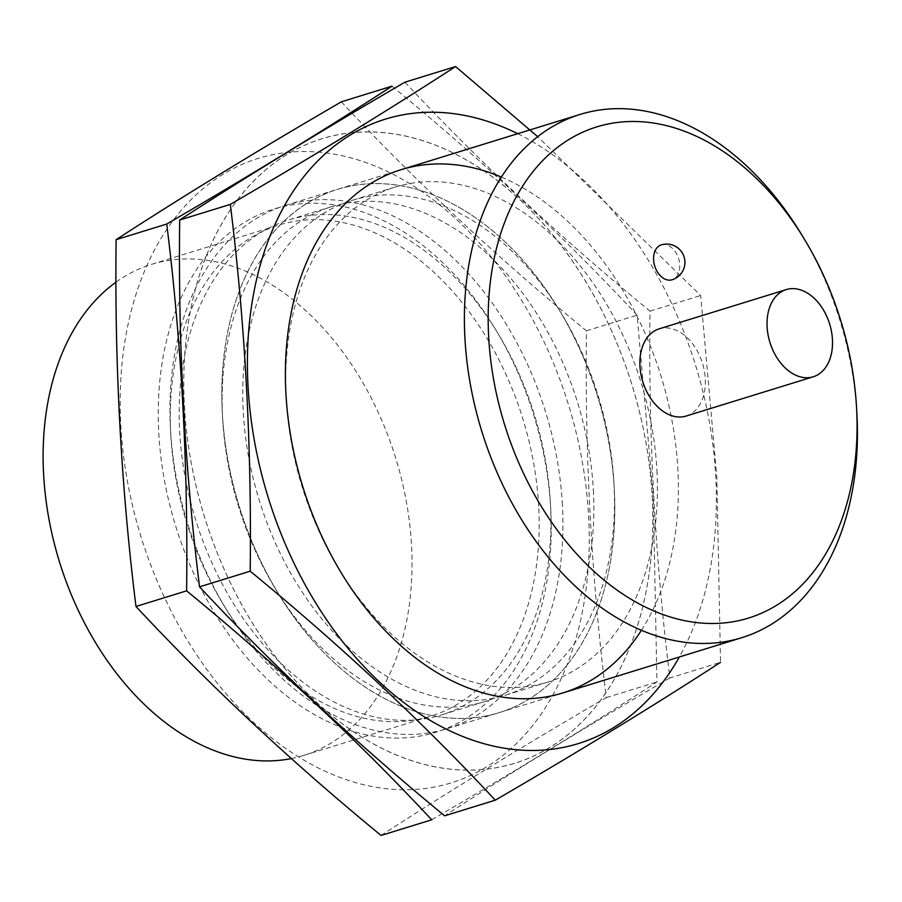 <?xml version="1.0" encoding="UTF-8"?>
<svg xmlns="http://www.w3.org/2000/svg" width="902" height="902" viewBox="0 0 902 902"><rect width="100%" height="100%" fill="white"/><g stroke="black" fill="none" stroke-linecap="round" stroke-linejoin="round"><path stroke-width="0.68" stroke-dasharray="4.51 3.38" d="M291.357 758.571A257.047 175.958 72.8 0 0 303.444 755.504A257.047 175.958 72.8 0 0 411.537 545.552A257.047 175.958 72.8 0 0 151.728 264.309A257.047 175.958 72.8 0 0 115.963 282.202M538.686 506.27A257.047 175.958 72.8 0 0 278.887 225.038A257.047 175.958 72.8 0 0 170.782 434.978A257.047 175.958 72.8 0 0 222.929 603.821A257.047 175.958 72.8 0 0 430.592 716.233A257.047 175.958 72.8 0 0 538.686 506.27M562.408 504.996A273.847 187.458 72.8 0 0 285.63 205.374A273.847 187.458 72.8 0 0 170.467 429.036A273.847 187.458 72.8 0 0 226.019 608.906A273.847 187.458 72.8 0 0 447.245 728.669A273.847 187.458 72.8 0 0 562.408 504.996M856.9 414.041A273.847 187.458 72.8 0 0 801.348 234.182M686.095 416.059A45.641 31.243 72.8 0 0 705.285 378.784A45.641 31.243 72.8 0 0 659.159 328.847M661.279 244.893A18.254 12.493 -107.2 0 1 665.71 244.679A18.254 12.493 -107.2 0 1 679.364 261.738A18.254 12.493 -107.2 0 1 672.046 279.778M652.18 496.303A326.783 223.696 -107.2 0 1 316.207 701.925A326.783 223.696 -107.2 0 1 286.565 154.772A326.783 223.696 -107.2 0 1 652.18 496.303A326.783 223.696 -107.2 0 1 495.367 767.861A326.783 223.696 -107.2 0 1 224.339 569.714A326.783 223.696 -107.2 0 1 341.26 134.139A326.783 223.696 -107.2 0 1 652.18 496.303M614.285 488.963A273.847 187.458 -107.2 0 1 499.133 712.648A273.847 187.458 -107.2 0 1 277.895 592.885A273.847 187.458 -107.2 0 1 222.343 413.003A273.847 187.458 -107.2 0 1 403.983 186.286A273.847 187.458 -107.2 0 1 614.285 488.963A273.847 187.458 -107.2 0 1 614.285 488.997A273.847 187.458 -107.2 0 1 376.066 693.841A273.847 187.458 -107.2 0 1 246.483 274.287A273.847 187.458 -107.2 0 1 558.733 309.115A273.847 187.458 -107.2 0 1 614.285 488.963L614.003 483.72A259.021 177.311 -107.2 0 1 614.003 483.743A259.021 177.311 -107.2 0 1 505.075 695.295A259.021 177.311 -107.2 0 1 259.224 500.136A259.021 177.311 -107.2 0 1 352.208 200.334A259.021 177.311 -107.2 0 1 561.461 313.603A259.021 177.311 -107.2 0 1 614.003 483.72M431.708 819.805C515.008 771.323 590.088 725.377 656.949 681.968L653.262 496.63L637.083 315.159C563.603 236.29 481.905 159.97 391.987 86.186M160.759 589.344A326.783 223.696 -107.2 0 1 277.681 153.768A326.783 223.696 -107.2 0 1 588.6 515.944A326.783 223.696 -107.2 0 1 431.787 787.502A326.783 223.696 -107.2 0 1 160.759 589.344M341.339 101.825C414.819 180.693 496.517 257.014 586.435 330.797C584.812 454.958 591.43 577.224 606.302 697.607C523.002 746.089 447.933 792.035 381.072 835.444M550.705 508.604A273.847 187.458 -107.2 0 1 550.716 508.627A273.847 187.458 -107.2 0 1 312.487 713.471A273.847 187.458 -107.2 0 1 182.903 293.917A273.847 187.458 -107.2 0 1 495.153 328.745A273.847 187.458 -107.2 0 1 550.705 508.604L550.423 503.361A259.021 177.311 -107.2 0 1 550.423 503.384A259.021 177.311 -107.2 0 1 441.495 714.925A259.021 177.311 -107.2 0 1 195.655 519.778A259.021 177.311 -107.2 0 1 288.629 219.964A259.021 177.311 -107.2 0 1 497.881 333.244A259.021 177.311 -107.2 0 1 550.423 503.361L550.716 508.627M593.358 490.102A259.021 177.311 -107.2 0 1 484.43 701.666A259.021 177.311 -107.2 0 1 275.178 588.397A259.021 177.311 -107.2 0 1 222.625 418.257A259.021 177.311 -107.2 0 1 331.553 206.705A259.021 177.311 -107.2 0 1 593.358 490.102M606.302 697.607L656.949 681.968M586.435 330.797L637.083 315.159M517.714 133.699A326.783 223.696 -107.2 0 1 715.748 476.673A326.783 223.696 -107.2 0 1 679.341 656.983M501.411 177.096A273.847 187.458 -107.2 0 1 677.864 469.333A273.847 187.458 -107.2 0 1 641.401 630.34M404.919 82.195C478.398 161.052 560.097 237.373 650.015 311.156C648.391 435.316 655.01 557.583 669.882 677.966L720.529 662.327L716.831 476.989L700.662 295.518L537.716 136.709M669.882 677.966C586.582 726.46 511.502 772.405 444.652 815.814M656.927 470.461A259.021 177.311 -107.2 0 1 548.01 682.036A259.021 177.311 -107.2 0 1 338.757 568.756A259.021 177.311 -107.2 0 1 286.205 398.616A259.021 177.311 -107.2 0 1 395.132 187.075A259.021 177.311 -107.2 0 1 656.927 470.461M650.015 311.156L700.662 295.518M303.444 755.504L430.592 716.233M151.728 264.309L278.887 225.038M222.929 603.821L226.019 608.906M170.782 434.978L170.467 429.036M447.245 728.669L562.701 693.007M285.63 205.374L401.086 169.723M275.178 588.397L277.895 592.885M222.625 418.257L222.343 413.003M331.553 206.705L288.629 219.964M484.43 701.666L441.495 714.925M497.881 333.244L495.153 328.745M338.757 568.756L341.475 573.255M286.205 398.616L285.923 393.373M395.132 187.075L352.208 200.334M548.01 682.036L505.075 695.295M561.461 313.603L558.733 309.115M614.003 483.743L614.285 488.997"/><path stroke-width="1.35" d="M115.963 282.202A257.047 175.958 72.8 0 0 65.857 580.73A257.047 175.958 72.8 0 0 291.357 758.571M804.426 239.267L801.348 234.182A273.847 187.458 72.8 0 0 580.11 114.419A273.847 187.458 72.8 0 0 481.815 431.382A273.847 187.458 72.8 0 0 741.737 637.714A273.847 187.458 72.8 0 0 856.9 414.063A273.847 187.458 72.8 0 0 856.9 414.041L856.573 408.099A257.047 175.958 72.8 0 0 804.426 239.267A257.047 175.958 72.8 0 0 511.333 206.581A257.047 175.958 72.8 0 0 632.967 600.394A257.047 175.958 72.8 0 0 856.573 408.121A257.047 175.958 72.8 0 0 856.573 408.099L856.9 414.063M786.307 289.576L659.159 328.847A45.641 31.243 72.8 0 0 642.776 381.67A45.641 31.243 72.8 0 0 686.095 416.059L813.243 376.788A45.641 31.243 72.8 0 0 832.445 339.513A45.641 31.243 72.8 0 0 786.307 289.576A45.641 31.243 72.8 0 0 769.925 342.399A45.641 31.243 72.8 0 0 813.243 376.788M667.615 279.981A18.254 12.493 -107.2 0 1 653.6 259.799A18.254 12.493 -107.2 0 1 661.279 244.893A18.254 18.254 0 0 1 684.099 256.946A18.254 18.254 0 0 1 672.046 279.778A18.254 12.493 -107.2 0 1 667.615 279.981M186.613 590.844C276.531 664.627 358.229 740.948 431.708 819.805L381.072 835.444C291.154 761.66 209.456 685.34 135.976 606.482C121.172 487.396 114.543 365.13 116.11 239.673C182.959 196.264 258.04 150.318 341.339 101.825L391.987 86.186C325.126 129.595 250.046 175.54 166.746 224.034C181.55 343.11 188.168 465.387 186.613 590.844L135.976 606.482M116.11 239.673L166.746 224.034M679.341 656.983A326.783 223.696 -107.2 0 1 383.936 686.106A326.783 223.696 -107.2 0 1 257.341 276.226A326.783 223.696 -107.2 0 1 517.714 133.699M641.401 630.34A273.847 187.458 -107.2 0 1 341.475 573.255A273.847 187.458 -107.2 0 1 285.923 393.373A273.847 187.458 -107.2 0 1 501.411 177.096M537.716 136.709L455.555 66.556C388.706 109.965 313.625 155.911 230.326 204.393C245.13 323.48 251.748 445.746 250.192 571.203C340.11 644.986 421.809 721.307 495.288 800.175C578.588 751.682 653.668 705.736 720.529 662.327M495.288 800.175L444.652 815.814C354.734 742.03 273.024 665.71 199.545 586.841C184.752 467.766 178.122 345.5 179.678 220.032C246.539 176.623 321.619 130.677 404.919 82.195L455.555 66.556M179.678 220.032L230.326 204.393M199.545 586.841L250.192 571.203M562.701 693.007L741.737 637.714M401.086 169.723L580.11 114.419"/></g></svg>
